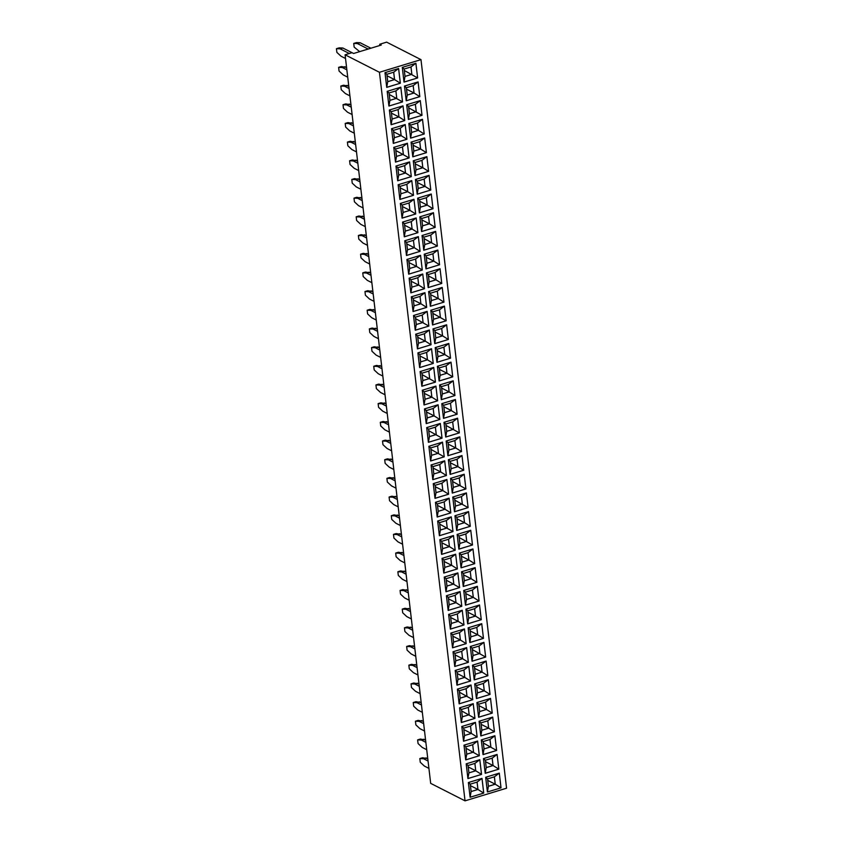 <?xml version="1.0" encoding="UTF-8"?>
<svg xmlns="http://www.w3.org/2000/svg" width="843" height="843" viewBox="0 0 843 843"><rect width="100%" height="100%" fill="white"/><g stroke="black" fill="none" stroke-linecap="round" stroke-linejoin="round"><path stroke-width="1.26" d="M506.569 788.205L420.984 59.642L379.445 72.287L465.041 800.85L506.569 788.205M379.845 45.48L379.708 44.258L386.631 42.15L420.984 59.642M379.708 44.258L381.268 45.048L353.575 53.488L352.016 52.688L345.093 54.795L430.678 783.358L465.041 800.85M345.093 54.795L379.445 72.287M445.705 437.032L459.319 432.891L457.591 418.191L443.987 422.332L445.715 437.043L459.33 432.891L457.601 418.181L452.691 421.89L445.852 423.966L446.716 431.353L453.555 429.266L452.691 421.89M441.321 399.677L454.935 395.536L453.207 380.825L439.593 384.966L441.321 399.677L454.935 395.525L453.207 380.825M433.007 328.928L434.735 343.638L448.35 339.487L446.632 324.776L433.007 328.928L434.883 330.561L435.747 337.948L442.586 335.862L441.711 328.485L434.883 330.561L435.757 337.927L442.564 335.851L441.7 328.496L434.893 330.572M433.555 319.265L432.543 324.924L446.147 320.804L444.43 306.104L430.815 310.245L432.543 324.955L446.158 320.804L444.43 306.104L439.519 309.803L432.68 311.878L433.555 319.265L440.383 317.189L439.519 309.803L432.701 311.889L433.565 319.244L440.373 317.179L439.509 309.824M429.066 175.333L415.451 179.475L417.18 194.185L430.794 190.044L429.066 175.333L430.794 190.033L425.03 186.419L424.155 179.032L417.327 181.119L418.191 188.495L425.03 186.419L424.145 179.053L417.338 181.129L418.202 188.484L425.009 186.408L417.506 182.583M421.574 231.551L435.188 227.399L433.46 212.689L419.846 216.841L421.574 231.551L435.178 227.399L433.45 212.699L428.55 216.398L421.711 218.474L422.575 225.861L429.414 223.774L428.55 216.398M432.996 208.727L431.258 194.016L417.643 198.158L419.371 212.868L432.996 208.727L431.268 194.016L426.358 197.715L419.519 199.791L420.383 207.178L427.222 205.102L426.358 197.715L419.529 199.802L420.394 207.157L427.201 205.091L426.337 197.736M422.037 235.524L423.766 250.234L437.38 246.082L435.652 231.372L422.037 235.524L423.903 237.157L424.777 244.544L431.605 242.457L430.741 235.081L423.903 237.157L424.788 244.523L431.595 242.447L430.731 235.092L423.924 237.168M442.238 287.421L428.623 291.562L430.351 306.272L443.966 302.131L442.238 287.421M429.161 281.899L428.149 287.568L441.774 283.448L440.046 268.738L426.432 272.879L428.149 287.589L441.764 283.438L440.035 268.738L435.136 272.437L428.297 274.523L429.161 281.899L436 279.823L435.136 272.437M425.957 268.906L439.572 264.765L437.844 250.055L424.229 254.207L425.957 268.917L439.572 264.765L437.844 250.055L432.933 253.754L426.105 255.84L426.969 263.227L433.808 261.14L432.933 253.754M400.351 203.426L402.079 218.137L415.704 213.985L413.976 199.275L400.351 203.426L402.227 205.06L403.091 212.447L409.93 210.36L409.055 202.984L402.227 205.06L403.102 212.425L409.909 210.35L409.045 202.994L402.237 205.07M416.168 217.958L402.554 222.109L404.282 236.82L417.896 232.668L416.168 217.958L417.886 232.668L412.122 229.043L411.258 221.656L404.419 223.743L405.283 231.13L412.122 229.043L411.247 221.677L404.429 223.753L405.293 231.108L412.111 229.033L404.608 225.218M418.36 236.641L404.745 240.782L406.474 255.492L420.088 251.351L418.36 236.641L420.077 251.351L414.313 247.726L413.449 240.339L406.611 242.426L407.485 249.813L414.313 247.726M413.059 311.531L426.663 307.389L424.935 292.69L411.331 296.831L413.059 311.541L426.674 307.389L424.946 292.679L420.035 296.388L413.196 298.464L414.061 305.851L420.899 303.765L420.035 296.388M424.482 288.717L422.754 274.007L409.129 278.148L410.857 292.858L424.482 288.717L422.743 274.007M408.665 274.175L422.28 270.023L420.552 255.324L406.937 259.465L408.665 274.175L422.28 270.034L420.552 255.324L415.641 259.022L408.802 261.109L409.677 268.485L416.505 266.409L415.641 259.022M398.159 184.743L399.888 199.454L413.502 195.302L411.774 180.602L398.159 184.743L400.025 186.377L400.899 193.764L407.727 191.688L406.863 184.301L400.025 186.377M416.263 324.534L415.251 330.193L428.855 326.072L427.138 311.362L413.523 315.514L415.251 330.224L428.866 326.072L427.127 311.362L422.227 315.071L415.388 317.147L416.263 324.534L423.091 322.447L422.227 315.071L415.409 317.158L416.273 324.513L423.081 322.437L422.217 315.082M455.199 550.247L453.471 535.537L439.856 539.689L441.584 554.388L455.199 550.247L453.471 535.537M439.393 535.716L453.007 531.564L451.279 516.854L437.665 521.006L439.393 535.716L452.997 531.564L451.268 516.854L446.368 520.563L439.53 522.639L440.394 530.026L447.233 527.939L446.368 520.563L439.551 522.649L440.415 530.005L447.222 527.929L446.358 520.574M435.462 502.323L437.19 517.033L450.815 512.881L449.087 498.171L435.462 502.323L437.338 503.956L438.202 511.343L445.041 509.256L444.177 501.88L437.338 503.956L438.212 511.322L445.02 509.246L444.156 501.891L437.348 503.966M433.27 483.64L434.999 498.35L448.613 494.209L446.885 479.498L433.27 483.64L435.146 485.273L436.01 492.66L442.849 490.584L441.974 483.197L435.146 485.273M428.887 446.274L430.615 460.984L444.229 456.843L442.501 442.132L428.887 446.274L430.752 447.918L431.616 455.304L438.455 453.218L437.591 445.831L430.752 447.918M432.807 479.667L446.411 475.515L444.693 460.815L431.079 464.957L432.807 479.667L446.421 475.526L444.693 460.815L439.783 464.514L432.944 466.601L433.818 473.977L440.647 471.901L439.783 464.514M429.329 330.045L415.715 334.197L417.443 348.897L431.058 344.755L429.329 330.045L431.058 344.755L425.293 341.13L424.419 333.744L417.591 335.83L418.455 343.217L425.293 341.13M419.635 367.58L433.249 363.428L431.521 348.728L417.907 352.869L419.635 367.58L433.26 363.438L431.532 348.728L426.611 352.427L419.782 354.513L420.646 361.889L427.485 359.813L426.611 352.427L419.793 354.524L420.657 361.879L427.464 359.803L426.6 352.448M435.452 382.121L433.713 367.411L420.109 371.552L421.837 386.263L435.452 382.121L433.724 367.411L428.813 371.11L421.974 373.186L422.838 380.572L429.677 378.496L428.813 371.11L421.985 373.196L422.849 380.551L429.667 378.486L428.802 371.131M426.684 427.601L428.413 442.312L442.038 438.16L440.309 423.449L426.684 427.601L428.56 429.235L429.424 436.621L436.263 434.535L435.388 427.148L428.56 429.235L429.435 436.6L436.242 434.524L435.378 427.169L428.571 429.245M427.232 417.938L426.221 423.597L439.835 419.477L438.107 404.766L424.493 408.918L426.221 423.629L439.835 419.477L438.107 404.777L433.197 408.476L426.368 410.552L427.232 417.938L434.071 415.852L433.197 408.476L426.379 410.562L427.243 417.917L434.05 415.841L433.186 408.486M424.029 404.946L437.643 400.794L435.915 386.094L422.301 390.235L424.029 404.946L437.633 400.794L435.905 386.094L431.005 389.793L424.166 391.869L425.041 399.255L431.869 397.179L431.005 389.793M452.765 497.054L454.493 511.764L468.107 507.623L466.379 492.913L452.765 497.054L454.63 498.687L455.494 506.074L462.333 503.998L461.469 496.611L454.63 498.687L455.505 506.053L462.322 503.988L461.458 496.632L454.64 498.698M450.562 478.371L452.291 493.081L465.916 488.94L464.187 474.23L450.562 478.371M451.121 468.697L457.928 466.622L457.064 459.266L450.257 461.342L451.121 468.697L450.099 474.377L463.713 470.257L461.985 455.547L448.371 459.698L450.099 474.398L463.713 470.257L461.985 455.547L457.075 459.245L450.236 461.332L451.11 468.719L457.939 466.632L457.075 459.245M459.793 436.864L446.179 441.015L447.907 455.726L461.521 451.574L459.793 436.864L461.511 451.574L455.747 447.949L454.883 440.573L448.044 442.649L448.919 450.036L455.747 447.949L454.872 440.583L448.065 442.659L448.929 450.014L455.736 447.939L448.234 444.124M457.148 534.42L458.877 549.13L472.491 544.978L470.763 530.268L457.148 534.42L459.014 536.053L459.888 543.44L466.716 541.354L465.852 533.977L459.014 536.053L459.899 543.419L466.706 541.343L465.842 533.988L459.035 536.064M456.685 530.447L470.299 526.295L468.571 511.596L454.957 515.737L456.685 530.447L470.289 526.295L468.56 511.596L463.661 515.294L456.822 517.37L457.696 524.757L464.525 522.681L463.661 515.294M455.41 399.508L441.785 403.649L443.513 418.36L457.138 414.219L455.41 399.508M436.937 362.321L450.552 358.17L448.824 343.459L435.209 347.611L436.937 362.321L450.541 358.17L448.813 343.459L443.913 347.158L437.074 349.244L437.939 356.631L444.777 354.545L443.913 347.158L437.085 349.255L437.949 356.61L444.756 354.534L443.892 347.179M439.129 380.994L452.733 376.853L451.016 362.142L437.401 366.284L439.129 380.994L452.744 376.853L451.005 362.142M443.776 573.071L457.391 568.93L455.663 554.22L442.048 558.361L443.776 573.071L457.391 568.92L455.663 554.22L450.752 557.918L443.924 560.005L444.788 567.381L451.627 565.305L450.752 557.918M461.068 567.813L474.693 563.661L472.965 548.951L459.34 553.103L461.068 567.813L474.683 563.661L472.955 548.951M405.198 124.553L391.574 128.705L393.302 143.405L406.927 139.264L405.198 124.553M393.776 147.377L395.504 162.088L409.118 157.947L407.39 143.236L393.776 147.377L395.641 149.021L396.505 156.398L403.344 154.322L402.48 146.935L395.641 149.021M410.594 138.147L424.219 133.995L422.491 119.284L408.866 123.436L410.594 138.147L424.208 133.995L422.48 119.295M412.796 156.83L426.41 152.678L424.682 137.967L411.068 142.119L412.796 156.83M413.26 160.802L415.125 162.436L416.01 169.801L414.988 175.481L428.602 171.361L426.874 156.65L413.26 160.802L414.988 175.502L428.592 171.361L426.874 156.65L421.964 160.349L415.125 162.436L415.999 169.822L422.828 167.736L421.964 160.349M395.968 166.06L397.696 180.771L411.31 176.63L409.582 161.919L395.968 166.06L397.833 167.704L398.707 175.081L405.536 173.005L404.672 165.618L397.833 167.704L398.718 175.059L405.525 172.994L404.661 165.639L397.854 167.715M472.048 661.207L485.652 657.066L483.935 642.355L470.32 646.507L472.048 661.218L485.663 657.066L483.924 642.355L479.024 646.065L472.185 648.141L473.049 655.527L479.888 653.441L479.024 646.065L472.196 648.151L473.06 655.506L479.878 653.43L479.014 646.075M470.858 636.844L469.846 642.503L483.471 638.383L481.743 623.672L468.118 627.824L469.846 642.535L483.46 638.383L481.732 623.683L476.822 627.382L469.994 629.458L470.858 636.844L477.696 634.758L476.822 627.382L470.004 629.468L470.868 636.823L477.675 634.747L476.811 627.392M450.826 633.093L452.702 634.726L453.576 642.092L452.554 647.772L466.168 643.652L464.451 628.941L450.826 633.093L452.554 647.803L466.168 643.652L464.44 628.941L459.53 632.64L452.702 634.726L453.566 642.113L460.404 640.027L459.53 632.64M468.371 662.335L466.643 647.624L453.028 651.765L454.756 666.476L468.371 662.335L466.632 647.624M467.654 623.852L481.269 619.71L479.541 605L465.926 609.141L467.654 623.852M451.374 623.43L450.362 629.089L463.966 624.969L462.249 610.258L448.634 614.41L450.362 629.12L463.977 624.969L462.249 610.269L457.338 613.967L450.499 616.043L451.374 623.43L458.202 621.344L457.338 613.967L450.52 616.054L451.384 623.409L458.192 621.333L457.327 613.978M446.442 595.727L448.17 610.437L461.785 606.286L460.057 591.586L446.442 595.727L448.307 597.36L449.171 604.747L456.01 602.671L455.146 595.284L448.307 597.36L449.193 604.726L456 602.661L455.136 595.306L448.328 597.371M463.734 590.458L465.462 605.169L479.077 601.027L477.349 586.317L463.734 590.458L465.599 592.102L466.474 599.478L473.302 597.402L472.438 590.016L465.599 592.102L466.485 599.468L473.292 597.392L472.428 590.037L465.621 592.113M446.98 586.064L445.968 591.723L459.593 587.613L457.865 572.903L444.25 577.044L445.968 591.754L459.583 587.603L457.854 572.903L452.954 576.601L446.116 578.677L446.98 586.064L453.819 583.988L452.954 576.601L446.126 578.688L446.99 586.043L453.797 583.978L452.933 576.623M464.272 580.806L463.26 586.465L476.885 582.344L475.157 567.634L461.542 571.775L463.271 586.486L476.875 582.344L475.146 567.634L470.246 571.333L463.408 573.419L464.272 580.806L471.111 578.72L470.246 571.333L463.418 573.43L464.282 580.785L471.1 578.709L470.236 571.354M463.534 741.208L477.149 737.056L475.42 722.346L461.806 726.497L463.534 741.208L477.138 737.056L475.41 722.346L470.51 726.044L463.671 728.131L464.535 735.517L471.374 733.431L470.51 726.044M480.826 735.928L494.43 731.787L492.712 717.087L479.098 721.229L480.826 735.939L494.441 731.787L492.702 717.087L487.802 720.786L480.963 722.862L481.827 730.249L488.666 728.173L487.802 720.786M476.432 698.573L490.046 694.421L488.318 679.721L474.704 683.863L476.432 698.573L490.046 694.432L488.318 679.721L483.408 683.42L476.58 685.507L477.444 692.883L484.282 690.807L483.408 683.42M459.14 703.831L472.754 699.69L471.026 684.99L457.412 689.131L459.14 703.842L472.754 699.701L471.026 684.99L466.116 688.689L459.277 690.765L460.152 698.152L466.98 696.076L466.116 688.689M459.604 707.814L461.332 722.525L474.957 718.373L473.229 703.663L459.604 707.814L461.479 709.448L462.343 716.835L469.182 714.748L468.308 707.372L461.479 709.448L462.354 716.813L469.161 714.738L468.297 707.382L461.49 709.458M479.635 711.566L478.624 717.224L492.249 713.115L490.521 698.404L476.896 702.546L478.624 717.256L492.238 713.104L490.51 698.404L485.6 702.103L478.771 704.179L479.635 711.566L486.474 709.49L485.6 702.103M486.126 661.038L472.512 665.19L474.24 679.89L487.855 675.749L486.126 661.038M457.949 679.469L456.938 685.127L470.563 681.018L468.834 666.307L455.22 670.448L456.948 685.159L470.552 681.007L468.824 666.307L463.924 670.006L457.085 672.092L457.949 679.469L464.788 677.393L463.924 670.006L457.106 672.103L457.97 679.458L464.778 677.382L463.913 670.027M468.381 782.536L470.109 797.246L483.734 793.105L482.006 778.395L468.381 782.536L470.257 784.169L471.121 791.556L477.96 789.48L477.085 782.093L470.257 784.169M466.19 763.863L468.055 765.497L468.929 772.873L467.918 778.542L481.532 774.411L479.804 759.712L466.19 763.853L467.918 778.563L481.532 774.422L479.804 759.712M483.482 758.595L485.357 760.228L486.221 767.615L485.21 773.273L498.824 769.153L497.096 754.443L483.482 758.595L485.21 773.305L498.824 769.153L497.096 754.443M487.402 791.977L501.016 787.836L499.298 773.126L485.673 777.267L487.402 791.977L501.027 787.836L499.288 773.126L494.388 776.825L487.549 778.911L488.413 786.298L495.252 784.211L494.388 776.825L487.56 778.921L488.424 786.277L495.231 784.201L494.367 776.846M481.29 739.912L483.018 754.622L496.632 750.47L494.904 735.76L481.29 739.912L483.155 741.545L484.03 748.932L490.858 746.845L489.994 739.469L483.155 741.545M466.737 754.2L465.715 759.859L479.33 755.739L477.612 741.029L463.998 745.18L465.726 759.88L479.34 755.739L477.602 741.029L472.702 744.727L465.863 746.814L466.737 754.2L473.566 752.114L472.702 744.727L465.884 746.824L466.748 754.179L473.555 752.104L472.691 744.748M409.413 113.773L408.402 119.432L422.016 115.312L420.288 100.612L406.674 104.753L408.402 119.464L422.016 115.312L420.288 100.612L415.378 104.311L408.549 106.387L409.413 113.773L416.252 111.697L415.378 104.311L408.56 106.397L409.424 113.752L416.231 111.687L415.367 104.332M389.382 110.022L391.247 111.655L392.121 119.042L391.11 124.701L404.724 120.581L402.996 105.87L389.382 110.022L391.11 124.732L404.724 120.581L402.996 105.87M388.918 106.039L402.522 101.898L400.804 87.187L387.19 91.339L388.918 106.049L402.532 101.898L400.794 87.198L395.894 90.896L389.055 92.972L389.919 100.359L396.758 98.273L395.894 90.896L389.076 92.983L389.94 100.338L396.747 98.262L395.883 90.907M406.21 100.781L419.814 96.629L418.096 81.929L404.482 86.07L406.21 100.781L419.825 96.639L418.086 81.929L413.186 85.628L406.347 87.714L407.222 95.09L414.05 93.015L413.186 85.628M402.29 67.387L404.018 82.098L417.633 77.956L415.905 63.246L402.29 67.387L404.155 69.031L405.019 76.407L411.858 74.332L410.994 66.945L404.155 69.031L405.03 76.397L411.848 74.321L410.984 66.966L404.166 69.042M387.727 81.676L386.716 87.335L400.341 83.225L398.613 68.515L384.998 72.656L386.726 87.366L400.33 83.215L398.602 68.515L393.702 72.213L386.863 74.289L387.727 81.676L394.566 79.6L393.702 72.213L386.874 74.3L387.738 81.655L394.545 79.59L393.681 72.235M435.747 337.948L434.735 343.607L448.35 339.487L446.621 324.787M417.18 194.185L430.794 190.033M420.383 207.178L419.371 212.836L432.986 208.716L427.222 205.102M424.777 244.544L423.766 250.202L437.369 246.082L435.652 231.372M430.351 306.272L443.955 302.121L442.227 287.421L437.327 291.12L430.488 293.206L431.353 300.582L438.191 298.506L437.327 291.12M403.091 212.447L402.079 218.105L415.694 213.985L413.966 199.285L409.055 202.984M417.896 232.668L404.282 236.809M418.339 236.651L413.449 240.339L406.632 242.436L407.496 249.791L406.474 255.471L420.077 251.351M411.869 287.168L410.857 292.827L424.472 288.706L418.708 285.092L417.833 277.705L411.005 279.781L411.869 287.168L418.708 285.092L417.822 277.726L411.015 279.792L411.879 287.147L418.686 285.082L411.184 281.256M400.899 193.764L399.888 199.422L413.502 195.302L411.774 180.602L406.863 184.301L400.046 186.387L400.91 193.742L407.717 191.677L406.853 184.322M442.596 548.709L441.584 554.367L455.188 550.247L449.424 546.622L448.56 539.235L441.721 541.322L442.596 548.709L449.424 546.622L448.55 539.257L441.743 541.332L442.607 548.688L449.414 546.612L441.911 542.797M438.202 511.343L437.19 517.001L450.805 512.881L449.077 498.181L444.177 501.88M436.01 492.66L434.999 498.318L448.613 494.198L446.885 479.498M431.616 455.304L430.604 460.963L444.219 456.843L442.491 442.132L437.591 445.831L430.773 447.928L431.637 455.283L438.444 453.207L437.58 445.852M415.715 334.197L417.591 335.83L418.465 343.196L417.443 348.876L431.058 344.755M422.838 380.572L421.827 386.231L435.441 382.111L422.164 374.661M428.413 442.301L442.027 438.16L440.299 423.449L435.388 427.148M468.107 507.623L466.369 492.913M455.494 506.074L454.482 511.733L468.097 507.612L454.82 500.162M452.291 493.081L465.905 488.929L464.177 474.23L459.266 477.928L452.438 480.015L453.302 487.391L460.141 485.315L459.266 477.928L452.449 480.025L453.313 487.38L460.12 485.305L459.256 477.949M461.521 451.574L447.907 455.715L448.919 450.036M459.888 543.44L458.877 549.099L472.491 544.978L470.763 530.279L465.852 533.977M444.524 412.67L443.513 418.328L457.127 414.208L455.399 399.508L450.489 403.207L443.66 405.283L444.524 412.67L451.363 410.594L450.489 403.207L443.671 405.293L444.535 412.649L451.342 410.583L450.478 403.228M474.693 563.661L468.919 560.037L468.044 552.65L461.216 554.736L462.08 562.123L468.919 560.037L468.034 552.671L461.226 554.747L462.09 562.102L468.898 560.026L461.395 556.211M393.302 143.405L406.916 139.264L405.188 124.553L400.277 128.252L393.449 130.338L394.313 137.725L401.152 135.639L400.277 128.252M396.505 156.398L395.493 162.067L409.108 157.936L407.38 143.236L402.48 146.935L395.652 149.032L396.516 156.387L403.323 154.311L402.459 146.956M424.219 133.995L418.444 130.37L417.57 122.994L410.741 125.07L411.605 132.456L418.444 130.37L417.559 123.004L410.752 125.08L411.616 132.435L418.423 130.359L410.931 126.545M413.797 151.139L412.785 156.798L426.4 152.678L424.672 137.967L419.772 141.666L412.933 143.753L413.797 151.139L420.636 149.053L419.772 141.666L412.954 143.763L413.808 151.118L420.625 149.042L419.761 141.687M411.31 176.63L409.572 161.919M397.696 180.771L411.3 176.619L405.536 173.005M454.746 666.476L468.36 662.335L462.596 658.71L461.732 651.323L454.893 653.409L455.757 660.786L462.596 658.71L461.711 651.344L454.904 653.42L455.768 660.775L462.575 658.699L455.083 654.885M465.926 609.141L467.802 610.775L468.666 618.161L467.654 623.82L481.269 619.7L479.541 605M461.785 606.286L460.046 591.586M448.17 610.427L461.774 606.286L456.01 602.671M465.462 605.169L479.066 601.017L477.338 586.317L472.438 590.016M474.957 718.373L473.218 703.673M462.343 716.835L461.332 722.493L474.946 718.373L461.658 710.923M472.512 665.19L474.377 666.824L475.252 674.21L474.24 679.869L487.844 675.749L486.116 661.038M470.563 681.018L464.788 677.393M470.109 797.246L483.724 793.094L481.996 778.395L477.085 782.093L470.268 784.18L471.132 791.535L477.939 789.47L477.075 782.114M484.03 748.932L483.018 754.59L496.622 750.47L494.904 735.77L489.994 739.469L483.176 741.555L484.04 748.911L490.847 746.835L489.983 739.48M417.633 77.956L415.894 63.246M405.019 76.407L404.008 82.077L417.622 77.946L404.345 70.496M400.341 83.225L394.566 79.6M377.58 331.362L373.038 329.055L369.35 328.896L369.782 332.574L373.902 336.41L378.444 338.717M377.306 329.012L372.079 328.075L369.35 328.896M375.114 310.329L369.877 309.392L367.158 310.224L367.59 313.902L371.71 317.727L376.252 320.034M375.388 312.679L370.846 310.372L367.158 310.224M373.196 294.007L368.654 291.689L364.966 291.541L365.398 295.219L369.519 299.044L374.06 301.362M372.922 291.646L367.685 290.709L364.966 291.541M366.61 237.958L362.069 235.65L358.38 235.492L358.812 239.17L362.933 243.005L367.474 245.313M366.336 235.608L361.099 234.67L358.38 235.492M371.004 275.324L366.452 273.006L362.764 272.858L363.196 276.536L367.316 280.361L371.868 282.679M370.72 272.963L365.493 272.026L362.764 272.858M368.528 254.28L363.291 253.353L360.572 254.175L361.004 257.853L365.124 261.678L369.666 263.996M368.802 256.641L364.26 254.323L360.572 254.175M383.892 385.051L378.655 384.113L375.936 384.945L376.368 388.623L380.488 392.448L385.03 394.766M384.166 387.411L379.624 385.093L375.936 384.945M381.7 366.368L376.463 365.43L373.744 366.262L374.176 369.94L378.296 373.765L382.838 376.083M381.974 368.728L377.432 366.41L373.744 366.262M379.782 350.045L375.23 347.727L371.542 347.579L371.974 351.257L376.094 355.082L380.646 357.4M379.498 347.685L374.271 346.758L371.542 347.579M403.923 555.537L399.371 553.219L395.683 553.071L396.115 556.749L400.235 560.574L404.788 562.892M403.639 553.177L398.412 552.249L395.683 553.071M401.447 534.504L396.21 533.566L393.491 534.388L393.923 538.066L398.044 541.901L402.585 544.209M401.721 536.854L397.179 534.546L393.491 534.388M397.053 497.138L391.826 496.2L389.097 497.033L389.529 500.71L393.649 504.536L398.202 506.854M397.338 499.499L392.785 497.18L389.097 497.033M399.529 518.171L394.988 515.863L391.3 515.716L391.732 519.393L395.852 523.218L400.393 525.526M399.255 515.821L394.018 514.883L391.3 515.716M392.943 462.133L388.402 459.814L384.714 459.667L385.146 463.344L389.266 467.17L393.807 469.488M392.669 459.772L387.432 458.845L384.714 459.667M394.861 478.455L389.635 477.517L386.905 478.35L387.337 482.027L391.458 485.853L395.999 488.171M395.146 480.816L390.594 478.497L386.905 478.35M388.56 424.767L384.008 422.459L380.319 422.311L380.751 425.989L384.872 429.814L389.424 432.122M388.275 422.417L383.049 421.479L380.319 422.311M390.752 443.45L386.21 441.142L382.522 440.984L382.954 444.661L387.074 448.497L391.616 450.805M390.478 441.1L385.24 440.162L382.522 440.984M386.357 406.094L381.816 403.776L378.128 403.628L378.56 407.306L382.68 411.131L387.222 413.449M386.083 403.734L380.857 402.796L378.128 403.628M406.115 574.22L401.563 571.902L397.875 571.754L398.307 575.432L402.427 579.257L406.979 581.575M405.841 571.86L400.604 570.922L397.875 571.754M410.499 611.586L405.957 609.268L402.269 609.12L402.701 612.798L406.821 616.623L411.363 618.941M410.225 609.226L404.988 608.288L402.269 609.12M408.307 592.903L403.765 590.585L400.077 590.437L400.509 594.115L404.629 597.94L409.171 600.258M408.033 590.543L402.796 589.605L400.077 590.437M412.701 630.258L408.149 627.951L404.461 627.803L404.893 631.481L409.013 635.306L413.565 637.614M412.417 627.909L407.19 626.971L404.461 627.803M416.811 665.264L411.574 664.337L408.855 665.159L409.287 668.836L413.407 672.661L417.949 674.98M417.085 667.624L412.543 665.306L408.855 665.159M414.619 646.592L409.382 645.654L406.653 646.476L407.085 650.153L411.205 653.978L415.757 656.297M414.893 648.941L410.341 646.634L406.653 646.476M351.246 107.187L346.705 104.88L343.017 104.732L343.449 108.41L347.569 112.235L352.111 114.543M350.973 104.838L345.735 103.9L343.017 104.732M355.367 142.193L350.13 141.266L347.411 142.088L347.843 145.765L351.952 149.59L356.505 151.909M355.641 144.553L351.088 142.235L347.411 142.088M353.449 125.87L348.897 123.563L345.209 123.415L345.641 127.082L349.761 130.918L354.313 133.226M353.164 123.521L347.938 122.583L345.209 123.415M357.558 160.876L352.321 159.938L349.603 160.771L350.035 164.448L354.155 168.273L358.696 170.592M357.832 163.236L353.291 160.918L349.603 160.771M359.75 179.559L354.513 178.621L351.794 179.454L352.226 183.131L356.347 186.956L360.888 189.275M360.024 181.919L355.483 179.601L351.794 179.454M361.942 198.242L356.715 197.304L353.986 198.137L354.418 201.814L358.538 205.639L363.091 207.958M362.227 200.602L357.674 198.284L353.986 198.137M364.418 219.275L359.877 216.967L356.189 216.82L356.621 220.497L360.741 224.322L365.282 226.63M364.144 216.925L358.907 215.987L356.189 216.82M423.397 721.313L418.16 720.375L415.441 721.208L415.873 724.885L419.983 728.71L424.535 731.018M423.671 723.663L419.119 721.355L415.441 721.208M419.277 686.307L414.735 683.989L411.047 683.842L411.479 687.519L415.599 691.344L420.141 693.663M419.003 683.947L413.765 683.009L411.047 683.842M421.479 704.99L416.927 702.672L413.239 702.525L413.671 706.202L417.791 710.027L422.343 712.346M421.194 702.63L415.968 701.692L413.239 702.525M346.589 67.472L341.352 66.534L338.623 67.366L339.055 71.044L343.175 74.869L347.727 77.187M346.863 69.832L342.311 67.514L338.623 67.366M349.055 88.515L344.513 86.197L340.825 86.049L341.257 89.727L345.377 93.552L349.919 95.87M348.781 86.155L343.544 85.217L340.825 86.049M353.596 53.478L342.848 48.009L339.16 47.861L336.431 48.683L336.863 52.361L340.983 56.186L345.535 58.504M349.308 53.509L340.119 48.831L336.431 48.683M359.666 51.634L354.155 47.103L353.723 43.425L357.411 43.573L368.159 49.042M353.723 43.425L356.452 42.593L360.14 42.74L370.888 48.209M428.054 761.029L423.513 758.711L419.825 758.563L420.257 762.241L424.377 766.066L428.918 768.384M427.78 758.668L422.543 757.741L419.825 758.563M425.589 739.996L420.351 739.058L417.633 739.88L418.065 743.558L422.185 747.393L426.727 749.701M425.863 742.346L421.321 740.038L417.633 739.88M443.987 422.332L445.852 423.966L446.727 431.331L453.534 429.256L452.67 421.9L445.863 423.976M459.319 432.891L446.042 425.441M445.705 437.011L446.716 431.353M441.321 399.645L442.333 393.987L449.161 391.911L448.297 384.524L441.458 386.61L442.333 393.987M454.935 395.525L449.161 391.911L448.286 384.545L441.479 386.621L442.343 393.976L449.15 391.9L441.648 388.075M439.593 384.977L441.458 386.61M453.186 380.825L448.297 384.524M446.6 324.787L441.711 328.485M448.35 339.487L442.586 335.862M430.815 310.245L432.68 311.878M446.147 320.804L432.87 313.354M429.045 175.333L424.155 179.032M415.451 179.485L417.327 181.119M417.18 194.164L418.191 188.495M421.563 231.519L422.575 225.861M435.178 227.399L429.414 223.774L428.539 216.419L421.732 218.485L422.596 225.84L429.403 223.764L421.9 219.949M419.846 216.841L421.711 218.474M417.654 198.158L419.519 199.791M435.631 231.382L430.741 235.081M437.369 246.082L424.092 238.632M428.623 291.573L430.488 293.206L431.374 300.561L438.181 298.496L437.317 291.141L430.51 293.216M443.955 302.121L438.191 298.506M430.341 306.241L431.353 300.582M441.764 283.438L436 279.823L435.114 272.458L428.307 274.533L429.171 281.889L435.979 279.813L428.486 275.988M426.432 272.89L428.297 274.523M439.572 264.765L433.808 261.14M425.957 268.885L426.969 263.227L433.787 261.13L432.923 253.775L426.115 255.851L426.979 263.206M424.229 254.207L426.105 255.84M415.694 213.985L409.93 210.36M416.147 217.968L411.258 221.656M402.554 222.109L404.419 223.743M404.271 236.788L405.283 231.13M404.745 240.792L406.611 242.426M411.331 296.831L413.196 298.464M426.663 307.389L420.899 303.765M413.049 311.51L414.061 305.851L420.889 303.754L420.025 296.399L413.207 298.475L414.071 305.83M422.733 274.007L417.833 277.705M409.129 278.148L411.005 279.781M422.28 270.023L416.505 266.409L415.631 259.043L408.823 261.119L409.687 268.474L416.495 266.399L408.992 262.573M408.665 274.144L409.677 268.485M406.937 259.475L408.802 261.109M413.502 195.302L407.727 191.688M428.855 326.072L415.578 318.622M413.523 315.514L415.388 317.147M453.45 535.547L448.56 539.235M439.856 539.689L441.721 541.322M439.382 535.684L440.394 530.026M452.997 531.564L439.719 524.114M437.665 521.006L439.53 522.639M450.805 512.881L445.041 509.256M446.864 479.498L441.974 483.197M448.613 494.198L442.849 490.584L441.964 483.218L435.157 485.283L436.021 492.639L442.828 490.573L435.325 486.748M444.219 456.843L430.942 449.393M446.411 475.515L440.647 471.901M432.807 479.635L433.818 473.977L440.636 471.89L439.772 464.535L432.965 466.611L433.829 473.966M431.079 464.967L432.944 466.601M429.308 330.056L424.419 333.744M417.907 352.88L419.782 354.513M433.249 363.428L427.485 359.813M419.635 367.559L420.646 361.889M420.109 371.563L421.974 373.186M428.413 442.28L429.424 436.621M442.027 438.16L428.75 430.71M439.835 419.477L434.071 415.852M424.493 408.918L426.368 410.552M424.029 404.914L425.041 399.255M437.633 400.794L431.869 397.179L430.994 389.814L424.187 391.879L425.051 399.234L431.858 397.169L424.356 393.344M422.301 390.235L424.166 391.869M466.358 492.913L461.469 496.611M450.562 478.381L452.438 480.015M452.291 493.06L453.302 487.391M465.905 488.929L452.617 481.479M448.371 459.698L450.236 461.332M463.713 470.257L457.939 466.632M459.772 436.874L454.883 440.573M446.179 441.015L448.044 442.649M472.491 544.978L459.203 537.528M456.685 530.416L457.696 524.757M470.289 526.295L464.525 522.681M454.957 515.737L456.822 517.37M441.785 403.649L443.66 405.283M457.127 414.208L451.363 410.594M436.927 362.29L437.939 356.631M450.541 358.17L444.777 354.545M435.209 347.611L437.074 349.244M452.733 376.853L446.969 373.228L446.105 365.841L439.266 367.927L440.13 375.314L446.969 373.228L446.095 365.862L439.287 367.938L440.151 375.293L446.959 373.217L439.456 369.403M450.994 362.153L446.105 365.841M439.119 380.973L440.13 375.314M437.401 366.294L439.266 367.927M443.776 573.05L444.788 567.381L451.606 565.295L450.742 557.94L443.934 560.015L444.798 567.371M457.391 568.92L451.627 565.305M442.048 558.372L443.924 560.005M461.068 567.782L462.08 562.123M459.34 553.103L461.216 554.736M472.944 548.962L468.044 552.65M391.574 128.705L393.449 130.338L394.324 137.704L401.131 135.628L400.267 128.273L393.46 130.349M406.916 139.264L401.152 135.639M393.302 143.384L394.313 137.725M409.108 157.936L395.831 150.486M410.594 138.115L411.605 132.456M408.866 123.436L410.741 125.07M422.469 119.295L417.57 122.994M426.4 152.678L420.636 149.053M411.068 142.119L412.933 143.753M428.592 171.361L422.828 167.736M397.685 180.739L398.707 175.081M409.561 161.919L404.672 165.618M485.652 657.066L472.375 649.616M472.038 661.186L473.049 655.527M470.32 646.507L472.185 648.141M483.46 638.383L477.696 634.758M468.118 627.824L469.994 629.458M466.168 643.652L460.404 640.027M466.622 647.635L461.732 651.323M454.746 666.455L455.757 660.786M453.028 651.776L454.893 653.409M481.269 619.7L475.505 616.085L474.63 608.699L467.802 610.775M468.666 618.161L475.505 616.085L474.62 608.72L467.812 610.785L468.676 618.14L475.484 616.075L467.981 612.25M479.519 605L474.63 608.699M463.966 624.969L458.202 621.344M448.634 614.41L450.499 616.043M448.16 610.406L449.171 604.747M460.036 591.586L455.146 595.284M465.462 605.137L466.474 599.478M479.066 601.017L473.302 597.402M459.583 587.603L446.305 580.153M444.25 577.044L446.116 578.677M476.875 582.344L471.111 578.72M461.542 571.786L463.408 573.419M463.524 741.176L464.535 735.517L471.353 733.421L470.489 726.065L463.682 728.141L464.546 735.496M477.138 737.056L471.374 733.431M461.806 726.497L463.671 728.131M494.43 731.787L488.666 728.173M480.816 735.907L481.827 730.249L488.655 728.162L487.791 720.807L480.984 722.872L481.848 730.228M479.098 721.229L480.963 722.862M474.704 683.873L476.58 685.507M490.046 694.421L484.282 690.807M476.432 698.552L477.444 692.883L484.261 690.796L483.397 683.441L476.59 685.517L477.454 692.872M457.412 689.131L459.277 690.765L460.162 698.13L466.969 696.065L466.105 688.71L459.298 690.775M472.754 699.69L459.467 692.24M459.14 703.81L460.152 698.152M473.197 703.673L468.308 707.372M492.238 713.104L486.474 709.49L485.589 702.124L478.782 704.19L479.646 711.545L486.453 709.479L478.961 705.654M476.896 702.546L478.771 704.179M486.105 661.049L481.216 664.737L474.377 666.824L475.262 674.189L482.08 672.124L481.216 664.737L474.398 666.834M487.844 675.749L482.08 672.124L481.205 664.758M455.22 670.459L457.085 672.092M470.109 797.215L471.121 791.556M483.724 793.094L477.96 789.48M481.532 774.411L475.758 770.797L474.894 763.41L468.055 765.497L468.94 772.862L475.758 770.797M479.783 759.722L474.894 763.41M498.824 769.153L493.06 765.528L492.186 758.142L485.357 760.228L486.232 767.594L493.039 765.518L492.175 758.163L485.368 760.238M497.075 754.453L492.186 758.142M486.221 767.615L493.06 765.528M501.016 787.836L495.252 784.211M487.402 791.956L488.413 786.298M485.684 777.278L487.549 778.911M496.622 750.47L483.345 743.02M479.33 755.739L466.053 748.289M463.998 745.18L465.863 746.814M422.016 115.312L408.729 107.862M406.674 104.753L408.549 106.387M404.724 120.581L398.95 116.956L398.086 109.579L391.247 111.655L392.132 119.021L398.939 116.945L398.075 109.59L391.268 111.666M392.121 119.042L398.95 116.956L391.437 113.131M402.975 105.881L398.086 109.579M402.522 101.898L389.245 94.448M388.908 106.018L389.919 100.359M387.19 91.339L389.055 92.972M419.814 96.629L414.05 93.015M406.21 100.749L407.222 95.09M404.482 86.081L406.347 87.714M415.884 63.257L410.994 66.945M384.998 72.656L386.863 74.289M373.038 329.055L375.767 328.222M370.846 310.372L373.565 309.539M368.654 291.689L371.373 290.856M362.069 235.65L364.787 234.818M366.452 273.006L369.181 272.173M364.26 254.323L366.979 253.501M379.624 385.093L382.343 384.26M377.432 366.41L380.151 365.588M375.23 347.727L377.959 346.905M399.371 553.219L402.1 552.397M397.179 534.546L399.898 533.714M392.785 497.18L395.515 496.348M394.988 515.863L397.706 515.031M388.402 459.814L391.12 458.992M390.594 478.497L393.323 477.665M384.008 422.459L386.737 421.626M386.21 441.142L388.929 440.309M381.816 403.776L384.545 402.943M401.563 571.902L404.292 571.08M405.957 609.268L408.676 608.435M403.765 590.585L406.484 589.752M408.149 627.951L410.878 627.118M412.543 665.306L415.262 664.484M410.341 646.634L413.07 645.801M346.705 104.88L349.423 104.047M351.088 142.235L353.818 141.413M348.897 123.563L351.626 122.73M353.291 160.918L356.009 160.096M355.483 179.601L358.201 178.769M357.674 198.284L360.404 197.452M359.877 216.967L362.595 216.135M419.119 721.355L421.848 720.523M414.735 683.989L417.454 683.157M416.927 702.672L419.656 701.84M342.311 67.514L345.04 66.692M344.513 86.197L347.232 85.364M340.119 48.831L342.848 48.009M360.14 42.74L357.411 43.573M423.513 758.711L426.231 757.889M421.321 740.038L424.04 739.206M407.496 249.791L414.303 247.716L413.439 240.36M418.465 343.196L425.272 341.12L424.408 333.765L417.601 335.841M463.65 515.315L456.843 517.381L457.707 524.736L464.514 522.671L463.65 515.315M416.01 169.801L422.817 167.725L421.953 160.37L415.146 162.446M453.576 642.092L460.383 640.016L459.519 632.661L452.712 634.737M475.262 674.189L482.07 672.113L474.567 668.299M468.94 772.862L475.747 770.787L474.883 763.431L468.076 765.507M413.175 85.649L406.368 87.725L407.232 95.069L414.039 93.004L413.175 85.649M442.564 335.851L435.062 332.037M427.201 205.091L419.709 201.266M438.181 298.496L430.678 294.671M433.787 261.13L426.284 257.315M409.909 210.35L402.406 206.535M414.303 247.716L406.8 243.901M420.889 303.754L413.386 299.939M407.717 191.677L400.214 187.852M445.02 509.246L437.528 505.431M440.636 471.89L433.133 468.065M425.272 341.12L417.77 337.305M427.464 359.803L419.972 355.978M434.05 415.841L426.547 412.027M457.928 466.622L450.425 462.807M464.514 522.671L457.011 518.845M451.342 410.583L443.839 406.758M444.756 354.534L437.264 350.72M451.606 565.295L444.103 561.47M401.131 135.628L393.628 131.814M420.625 149.042L413.123 145.228M422.817 167.725L415.314 163.911M405.525 172.994L398.022 169.169M477.675 634.747L470.183 630.933M460.383 640.016L452.881 636.202M458.192 621.333L450.689 617.519M456 602.661L448.497 598.836M473.292 597.392L465.789 593.567M471.1 578.709L463.597 574.894M471.353 733.421L463.861 729.606M488.655 728.162L481.153 724.337M484.261 690.796L476.759 686.971M464.778 677.382L457.275 673.557M477.939 789.47L470.436 785.644M475.747 770.787L468.244 766.961M493.039 765.518L485.536 761.703M495.231 784.201L487.739 780.386M414.039 93.004L406.537 89.179M394.545 79.59L387.053 75.765"/></g></svg>
